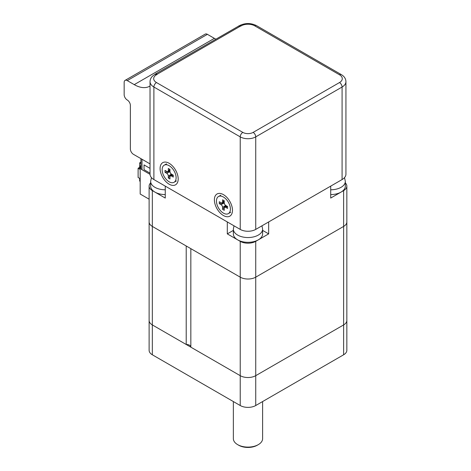 <?xml version="1.0" encoding="UTF-8"?>
<svg xmlns="http://www.w3.org/2000/svg" width="471" height="471" viewBox="0 0 471 471"><rect width="100%" height="100%" fill="white"/><g stroke="black" fill="none" stroke-linecap="round" stroke-linejoin="round"><path stroke-width="0.71" d="M240.228 229.406L153.887 179.557A13.159 7.601 180 0 1 150.031 174.182L150.031 81.648A13.159 7.601 0 0 0 153.887 87.023L240.228 136.873L240.228 229.406A10.968 6.335 180 0 0 255.735 229.406L255.735 136.873L342.081 87.023L342.081 179.557L255.735 229.406M178.185 178.956A12.794 7.389 60 0 1 169.136 184.185A12.794 7.389 60 0 1 160.087 168.512A12.794 7.389 60 0 1 169.136 163.29A12.794 7.389 60 0 1 178.185 178.956M232.474 210.302A12.794 7.389 60 0 1 223.425 215.524A12.794 7.389 60 0 1 214.376 199.857A12.794 7.389 60 0 1 223.425 194.629A12.794 7.389 60 0 1 232.474 210.302M150.031 81.648C150.125 78.716 151.662 76.367 154.641 74.601A3.656 2.114 60 0 1 156.472 74.783A6.947 4.009 180 0 0 157.485 74.041L155.412 74L239.433 25.646A3.656 2.114 60 0 1 241.264 25.828A9.508 5.487 0 0 1 254.705 25.828L339.497 74.783A9.508 5.487 0 0 1 339.497 82.543A3.656 2.114 60 0 1 342.081 87.023A13.159 7.601 0 0 0 345.938 81.648L345.938 174.182A13.159 7.601 180 0 1 342.081 179.557M150.031 163.896L133.464 154.335A4.386 2.532 -120 0 1 130.361 148.96L130.361 105.38A4.386 2.532 60 0 0 127.258 100.005A4.386 2.532 -120 0 1 124.156 94.636L124.156 82.396A4.386 2.532 -120 0 1 125.062 80.388L205.203 34.118A4.386 2.532 60 0 1 207.399 34.336L214.376 38.363A31.074 17.939 -120 0 0 215.8 39.134M150.031 86.022A31.074 17.939 60 0 1 149.778 86.169A31.074 17.939 60 0 1 134.241 84.633L127.258 80.606A4.386 2.532 -120 0 0 125.062 80.388M238.567 26.017L239.975 26.411A6.947 4.009 180 0 0 241.264 25.828M155.412 74L154.641 74.601M233.357 230.384L227.305 233.881L240.228 241.346L240.228 375.67L190.837 347.156L190.837 248.653L240.228 277.166A10.968 6.335 0 0 0 255.735 277.166L343.63 226.421A10.968 6.335 0 0 0 346.844 221.947A10.968 6.335 180 0 1 343.63 226.421L255.735 277.166A10.968 6.335 180 0 1 240.228 277.166L152.333 226.421L186.216 245.98L186.216 344.489A4.386 2.532 0 0 1 190.837 346.874M150.638 182.913A10.968 6.335 0 0 0 149.119 186.122L149.119 221.947A10.968 6.335 0 0 0 152.333 226.421A10.968 6.335 180 0 1 149.119 221.947L149.119 320.451A10.968 6.335 0 0 0 152.333 324.925L186.216 344.489M343.63 190.602L343.63 324.925L255.735 375.67A10.968 6.335 0 0 1 240.228 375.67A10.968 6.335 0 0 0 255.735 375.67L255.735 241.346L268.664 233.881L268.664 221.941L330.707 186.122L330.707 198.061L343.63 190.602A10.968 6.335 0 0 0 346.844 186.122A10.968 6.335 0 0 0 345.331 182.913M240.228 405.525L240.228 375.67L152.333 324.925A10.968 6.335 0 0 1 149.119 320.451L149.119 350.3A10.968 6.335 180 0 0 152.333 354.781L240.228 405.525A10.968 6.335 180 0 0 255.735 405.525L343.63 354.781A10.968 6.335 180 0 0 346.844 350.3L346.844 320.451A10.968 6.335 0 0 1 343.63 324.925A10.968 6.335 0 0 0 346.844 320.451L346.844 186.122M150.031 168.377L144.038 164.915L144.038 169.695L150.031 173.151M343.63 354.781L343.63 324.925L255.735 375.67L255.735 405.525M140.923 162.148L139.669 162.872L140.923 163.596M140.181 181.376L139.669 181.082L139.669 178.391L138.115 177.496L138.115 168.241L139.669 169.142L139.669 162.872M138.115 168.241L139.669 167.346M149.119 199.192L140.181 194.034L140.181 165.975L140.923 166.404M140.923 165.551L140.181 165.975M150.031 174.347L141.995 169.707A3.656 2.114 180 0 1 140.923 168.212L140.923 158.639M227.305 233.881L227.305 221.941L165.262 186.122L165.262 198.061L152.333 190.602A10.968 6.335 0 0 1 149.119 186.122M240.228 241.346A10.968 6.335 0 0 0 255.735 241.346M268.664 233.881L262.606 230.384M262.606 401.557L262.606 438.66A14.625 8.443 180 0 1 258.326 444.63L257.29 445.225A13.159 7.601 180 0 1 238.673 445.225L237.643 444.63A14.625 8.443 180 0 1 233.357 438.66L233.357 401.557M257.29 445.225L258.326 444.63A14.625 8.443 180 0 1 237.643 444.63M223.425 213.139A9.873 5.699 -120 0 0 228.358 213.628A9.873 5.699 -120 0 0 229.872 205.715A9.873 5.699 -120 0 0 223.425 197.019A9.873 5.699 -120 0 0 218.491 196.531A9.873 5.699 -120 0 0 216.978 204.438A9.873 5.699 -120 0 0 223.425 213.139M225.803 207.405L227.558 208.423L227.558 206.51L225.803 205.497A2.196 1.266 -120 0 1 224.249 202.807L224.249 200.781L222.595 199.822L222.595 201.853A2.196 1.266 -120 0 1 222.141 202.86A2.196 1.266 -120 0 1 221.046 202.748L219.286 201.735L219.286 203.643L221.046 204.661A2.196 1.266 -120 0 1 222.595 207.346L222.595 209.377L224.249 210.331L224.249 208.3A2.196 1.266 -120 0 1 224.708 207.299A2.196 1.266 -120 0 1 225.803 207.405L227.458 206.451M224.873 204.602A2.196 1.266 60 0 1 225.179 205.856L225.927 206.592M223.366 202.153L223.631 203.166A2.196 1.266 60 0 1 224.561 204.061M223.366 203.013L219.286 203.643M222.595 209.377L225.179 206.163M169.136 181.794A9.873 5.699 -120 0 0 174.07 182.283A9.873 5.699 -120 0 0 175.583 174.376A9.873 5.699 -120 0 0 169.136 165.674A9.873 5.699 -120 0 0 164.202 165.186A9.873 5.699 -120 0 0 162.689 173.098A9.873 5.699 -120 0 0 169.136 181.794M171.515 176.066L173.275 177.078L173.275 175.171L171.515 174.152A2.196 1.266 -120 0 1 169.966 171.468L169.966 169.436L168.312 168.483L168.312 170.514A2.196 1.266 -120 0 1 167.853 171.515A2.196 1.266 -120 0 1 166.758 171.409L165.003 170.39L165.003 172.304L166.758 173.316A2.196 1.266 -120 0 1 168.312 176.007L168.312 178.032L169.966 178.992L169.966 176.961A2.196 1.266 -120 0 1 170.42 175.954A2.196 1.266 -120 0 1 171.515 176.066L173.169 175.106M170.584 173.257A2.196 1.266 60 0 1 170.896 174.511L171.644 175.247M169.077 170.808L169.342 171.827A2.196 1.266 60 0 1 170.272 172.722M169.077 171.674L165.003 172.304M168.312 178.032L170.896 174.818M233.999 225.809L233.357 229.106L233.357 233.881A14.625 8.443 0 0 0 237.643 239.851A14.625 8.443 0 0 0 253.581 241.682A14.625 8.443 0 0 0 262.606 233.881L262.606 229.106L261.97 225.809M330.707 194.564A14.625 8.443 0 0 0 345.331 186.122L345.331 181.347L344.507 177.626M151.456 177.626L150.638 181.347L150.638 186.122A14.625 8.443 0 0 0 154.918 192.091A14.625 8.443 0 0 0 165.262 194.564M153.887 179.557L153.887 87.023A3.656 2.114 -60 0 1 156.472 82.543L242.812 132.392A7.312 4.221 0 0 0 253.151 132.392L339.497 82.543M242.812 132.392A3.656 2.114 120 0 0 240.228 136.873A10.968 6.335 0 0 0 255.735 136.873A3.656 2.114 -120 0 0 253.151 132.392M127.258 80.606L207.399 34.336M214.376 38.363L134.241 84.633M254.705 25.828A3.656 2.114 -60 0 1 256.53 25.646C250.831 22.861 245.132 22.861 239.433 25.646M345.938 81.648C345.838 78.716 344.301 76.367 341.322 74.601A3.656 2.114 120 0 0 339.497 74.783M156.472 74.783A9.508 5.487 0 0 0 156.472 82.543M157.485 74.041L239.975 26.411M152.333 354.781L152.333 190.602M141.995 169.707L141.995 159.257M224.249 200.899L222.595 201.853M223.631 203.166L221.046 204.661M222.595 207.346L225.179 205.856M169.966 169.554L168.312 170.514M169.342 171.827L166.758 173.316M168.312 176.007L170.896 174.511M233.357 229.106A14.625 8.443 0 0 0 237.643 235.076A14.625 8.443 0 0 0 253.581 236.907A14.625 8.443 0 0 0 262.606 229.106M330.707 189.789A14.625 8.443 0 0 0 345.331 181.347M150.638 181.347A14.625 8.443 0 0 0 154.918 187.317A14.625 8.443 0 0 0 165.262 189.789M341.322 74.601L256.53 25.646M228.358 213.628L230.684 212.286M218.491 196.531L220.817 195.188M224.249 201.641L222.141 202.86M226.816 206.08L224.708 207.299M174.07 182.283L176.401 180.941M164.202 165.186L166.528 163.843M169.966 170.296L167.853 171.515M172.527 174.735L170.42 175.954"/></g></svg>
